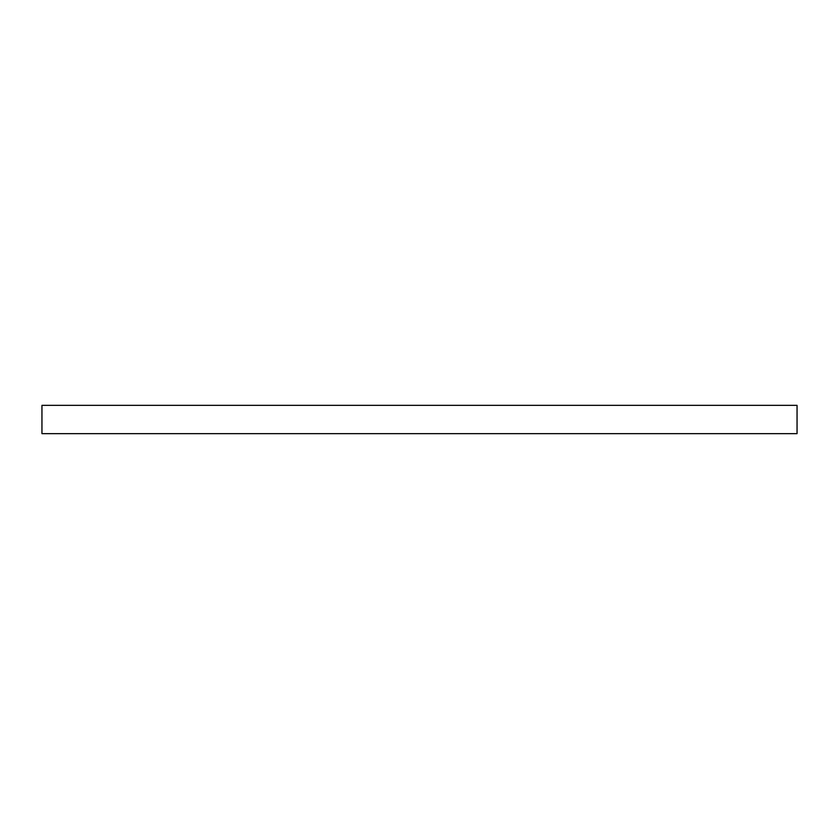 <?xml version="1.0" encoding="UTF-8"?>
<svg xmlns="http://www.w3.org/2000/svg" width="839" height="839" viewBox="0 0 839 839"><rect width="100%" height="100%" fill="white"/><g stroke="black" fill="none" stroke-linecap="round" stroke-linejoin="round"><path stroke-width="1.26" d="M797.05 419.5L797.05 433.658L41.95 433.658L41.95 405.342L797.05 405.342L797.05 419.5"/></g></svg>
